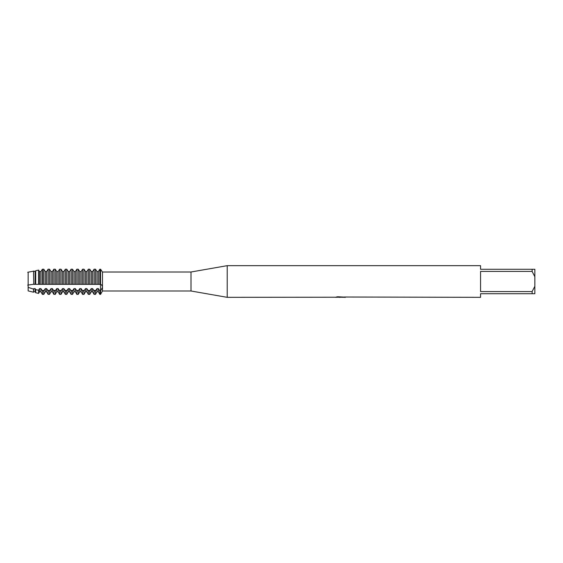 <?xml version="1.0" encoding="UTF-8"?>
<svg xmlns="http://www.w3.org/2000/svg" width="563" height="563" viewBox="0 0 563 563"><rect width="100%" height="100%" fill="white"/><g stroke="black" fill="none" stroke-linecap="round" stroke-linejoin="round"><path stroke-width="0.84" d="M28.15 284.962L28.15 272.189L28.15 290.909L28.15 287.348L33.527 289.115L33.527 292.204L28.15 290.909M102.48 272.006L191.019 271.999L227.213 265.666L480.563 265.666L480.563 269.283L532.134 269.283L532.134 271.422L534.85 276.714L534.85 269.283L532.134 269.283M335.337 297.215L227.213 297.334L191.019 291.001L102.48 291.001L102.48 287.404L100.538 290.937L100.538 284.364L101.607 284.892L102.48 286.497L102.48 272.105M191.019 291.001L191.019 271.999M102.48 286.497L102.48 287.404M227.213 297.334L227.213 265.666M340.742 297.243L338.581 297.243M340.087 297.334L339.412 297.334M534.85 276.714L534.85 286.286L532.134 291.578L532.134 293.717L480.563 293.717L480.563 297.334L344.38 297.011M532.134 291.578L480.563 291.578L480.563 271.422L532.134 271.422M335.337 297.306L340.657 297.088L336.104 297.088L337.589 296.757L344.837 297.13M345.429 297.194C340.678 297.222 340.678 297.257 345.429 297.292M102.48 291.001L100.538 294.372L100.538 290.937L99.848 290.937L99.848 294.372L100.538 294.372L100.538 290.487A6.805 2.407 -130.9 0 1 100.77 290.761M337.561 297.243L340.305 297.229M341.6 297.243L340.263 297.243M336.456 296.997L340.657 297.088M35.145 284.343L35.145 271.535L35.701 270.733L38.573 270.106L39.523 271.535L40.895 271.535L42.042 269.783L40.895 271.535L39.523 271.535L38.573 270.106L35.701 270.733L35.145 271.535L33.527 271.176L33.773 284.343L100.538 284.364L100.538 269.198L101.143 270.064C102.966 272.851 102.839 272.71 100.77 269.642L99.848 269.198L98.349 271.535L99.496 269.783M100.96 269.994A6.805 4.807 -90 0 0 101.143 270.064C102.966 272.851 102.839 272.71 100.77 269.642M532.134 293.717L534.85 293.717L534.85 286.286M99.848 290.937L98.349 288.622L96.977 288.622L96.977 291.768L95.478 294.372L95.478 290.937L94.105 290.937L92.606 288.622L91.234 288.622L91.234 291.768L89.728 294.372L89.728 290.937L88.356 290.937L86.857 288.622L85.485 288.622L85.485 291.768L83.986 294.372L83.986 290.937L82.613 290.937L81.114 288.622L79.742 288.622L79.742 291.768L78.236 294.372L78.236 290.937L76.871 290.937L75.365 288.622L73.992 288.622L73.992 291.768L72.493 294.372L72.493 290.937L71.121 290.937L69.622 288.622L68.25 288.622L68.25 291.768L66.751 294.372L66.751 290.937L65.378 290.937L63.872 288.622L62.507 288.622L62.507 291.768L61.001 294.372L61.001 290.937L59.629 290.937L58.13 288.622L56.757 288.622L56.757 291.768L55.258 294.372L55.258 290.937L53.886 290.937L52.387 288.622L51.015 288.622L51.015 291.768L49.509 294.372L49.509 290.937L48.137 290.937L46.638 288.622L45.265 288.622L45.265 291.768L43.766 294.372L42.535 294.372L42.373 290.909L42.535 294.372M43.766 294.372L43.766 290.937L42.535 290.937M49.509 294.372L48.137 294.372L48.137 290.937M55.258 294.372L53.886 294.372L53.886 290.937M61.001 294.372L59.629 294.372L59.629 290.937M66.751 294.372L65.378 294.372L65.378 290.937M72.493 294.372L71.121 294.372L71.121 290.937M78.236 294.372L76.871 294.372L76.871 290.937M83.986 294.372L82.613 294.372L82.613 290.937M89.728 294.372L88.356 294.372L88.356 290.937M95.478 294.372L94.105 294.372L94.105 290.937M42.373 290.909L40.895 288.622L39.523 288.622L39.523 291.768L38.573 293.414L35.701 292.725L35.701 289.628L35.145 288.622L33.773 288.622L33.527 289.115M38.573 293.414L38.573 290.226L35.701 289.628M39.523 271.535L39.523 284.343L38.573 284.167L38.573 270.106M40.895 284.343L40.895 271.535M35.701 270.733L35.701 284.139M44.118 269.783L45.265 271.535L46.638 271.535L47.785 269.783L46.638 271.535L45.265 271.535L43.766 269.198L42.373 269.241L42.373 284.357M33.773 284.343L33.527 271.176M43.766 284.364L43.766 269.198M45.265 284.343L45.265 271.535M46.638 284.343L46.638 271.535M49.861 269.783L51.015 271.535L52.38 271.535L53.534 269.783L52.387 271.535L51.015 271.535L49.509 269.198L48.137 269.198L48.137 284.364M49.509 284.364L49.509 269.198M51.015 284.343L51.015 271.535M52.38 284.343L52.38 271.535M55.61 269.783L56.757 271.535L58.13 271.535L59.277 269.783L58.13 271.535L56.757 271.535L55.258 269.198L53.886 269.198L53.886 284.364M55.258 284.364L55.258 269.198M56.757 284.343L56.757 271.535M58.13 284.343L58.13 271.535M61.353 269.783L62.507 271.535L63.872 271.535L65.026 269.783L63.872 271.535L62.507 271.535L61.001 269.198L59.629 269.198L59.629 284.364M61.001 284.364L61.001 269.198M62.507 284.343L62.507 271.535M63.872 284.343L63.872 271.535M67.103 269.783L68.25 271.535L69.622 271.535L70.769 269.783L69.622 271.535L68.25 271.535L66.751 269.198L65.378 269.198L65.378 284.364M66.751 284.364L66.751 269.198M68.25 284.343L68.25 271.535M69.622 284.343L69.622 271.535M72.845 269.783L73.992 271.535L75.365 271.535L76.519 269.783L75.365 271.535L73.992 271.535L72.493 269.198L71.121 269.198L71.121 284.364M72.493 284.364L72.493 269.198M73.992 284.343L73.992 271.535M75.365 284.343L75.365 271.535M78.595 269.783L79.742 271.535L81.114 271.535L82.261 269.783L81.114 271.535L79.742 271.535L78.236 269.198L76.871 269.198L76.871 284.364M78.236 284.364L78.236 269.198M79.742 284.343L79.742 271.535M81.114 284.343L81.114 271.535M84.337 269.783L85.485 271.535L86.857 271.535L88.004 269.783L86.857 271.535L85.485 271.535L83.986 269.198L82.613 269.198L82.613 284.364M83.986 284.364L83.986 269.198M85.485 284.343L85.485 271.535M86.857 284.343L86.857 271.535M90.08 269.783L91.234 271.535L92.599 271.535L93.754 269.783L92.606 271.535L91.234 271.535L89.728 269.198L88.356 269.198L88.356 284.364M89.728 284.364L89.728 269.198M91.234 284.343L91.234 271.535M92.599 284.343L92.599 271.535M95.83 269.783L96.977 271.535L98.349 271.535L96.977 271.535L95.478 269.198L94.105 269.198L94.105 284.364M95.478 284.364L95.478 269.198M96.977 284.343L96.977 271.535M98.349 284.343L98.349 271.535M99.848 269.198L99.848 284.364M34.209 271.042L27.7 272.267M94.105 269.198L93.754 269.783M88.356 269.198L88.004 269.783M82.613 269.198L82.261 269.783M76.871 269.198L76.519 269.783M71.121 269.198L70.769 269.783M65.378 269.198L65.026 269.783M59.629 269.198L59.277 269.783M53.886 269.198L53.534 269.783M48.137 269.198L47.785 269.783M42.373 269.241L42.042 269.783M100.538 269.198L100.538 290.487L99.496 290.487M96.977 288.622L95.478 290.937M91.234 288.622L89.728 290.937M85.485 288.622L83.986 290.937M79.742 288.622L78.236 290.937M73.992 288.622L72.493 290.937M68.25 288.622L66.751 290.937M62.507 288.622L61.001 290.937M56.757 288.622L55.258 290.937M51.015 288.622L49.509 290.937M45.265 288.622L43.766 290.937M39.523 288.622L38.573 290.226M27.7 285.11L34.209 284.181M96.977 291.768L98.349 291.768L98.349 288.622M42.535 284.364L42.535 269.198M33.527 292.204L33.773 288.622M33.773 291.768L35.145 291.768L35.145 288.622M39.523 291.768L40.895 291.768L40.895 288.622M45.265 291.768L46.638 291.768L46.638 288.622M51.015 291.768L52.38 291.768L52.38 288.622M56.757 291.768L58.13 291.768L58.13 288.622M62.507 291.768L63.872 291.768L63.872 288.622M68.25 291.768L69.622 291.768L69.622 288.622M73.992 291.768L75.365 291.768L75.365 288.622M79.742 291.768L81.114 291.768L81.114 288.622M85.485 291.768L86.857 291.768L86.857 288.622M91.234 291.768L92.599 291.768L92.599 288.622M95.83 290.487L93.754 290.487M90.08 290.487L88.004 290.487M84.337 290.487L82.261 290.487M78.595 290.487L76.519 290.487M72.845 290.487L70.769 290.487M67.103 290.487L65.026 290.487M61.353 290.487L59.277 290.487M55.61 290.487L53.534 290.487M49.861 290.487L47.785 290.487M44.118 290.487L42.042 290.487M98.349 291.768L99.848 294.372M35.145 291.768L35.701 292.725M40.895 291.768L42.373 294.329M46.638 291.768L48.137 294.372M52.38 291.768L53.886 294.372M58.13 291.768L59.629 294.372M63.872 291.768L65.378 294.372M69.622 291.768L71.121 294.372M75.365 291.768L76.871 294.372M81.114 291.768L82.613 294.372M86.857 291.768L88.356 294.372M92.599 291.768L94.105 294.372"/></g></svg>
